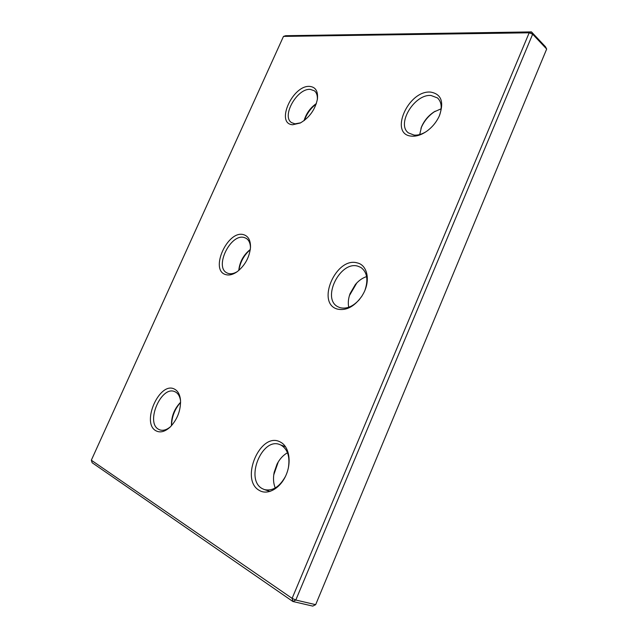 <?xml version="1.0" encoding="UTF-8"?>
<svg xmlns="http://www.w3.org/2000/svg" width="638" height="638" viewBox="0 0 638 638"><rect width="100%" height="100%" fill="white"/><g stroke="black" fill="none" stroke-linecap="round" stroke-linejoin="round"><path stroke-width="0.96" d="M283.479 36.406L285.633 35.712L531.478 31.9L532.658 34.189L295.801 600.031L292.116 598.356L292.882 601.498L295.801 600.031L315.658 604.672L312.756 606.1L292.882 601.498L92.143 462.733L91.33 460.213L292.116 598.356L529.173 32.801L531.478 31.9L545.474 46.757L546.67 49.038L532.658 34.189L529.173 32.801L283.479 36.406L91.33 460.213M315.658 604.672L546.67 49.038M280.321 442.038C288.942 446.177 291.877 461.633 286.135 474.903C280.529 488.245 267.848 495.503 259.506 490.51C239.274 479.967 260.559 430.865 280.321 442.038M288.312 468.196C290.162 456.912 287.738 449.216 281.031 445.117L280.034 444.678C262.122 436.591 244.625 479.616 262.346 488.668L264.315 489.553C272.458 491.404 279.508 487.009 285.465 476.387M357.24 262.904C367.297 264.969 370.662 280.257 363.469 293.408L361.818 296.239C354.321 306.687 346.187 310.977 337.406 309.095C315.69 303.369 336.003 256.508 357.24 262.904M365.064 289.939C368.445 279.476 367.041 271.971 360.861 267.434L357.83 266.166C340.046 260.615 321.305 298.712 337.925 306.782L340.022 307.668C346.649 309.263 353.173 306.487 359.585 299.334M174.597 389.18C178.066 391.038 180.044 394.818 180.538 400.528C180.721 410.665 177.284 419.485 170.226 426.997C165.011 431.743 160.266 433.019 156.007 430.817C140.759 423.042 159.819 380.655 174.597 389.18M180.562 400.824C179.908 396.381 178.169 393.415 175.346 391.915L174.764 391.652C161.286 385.28 145.201 422.603 158.647 429.334L159.795 429.868C163.081 430.937 166.63 429.908 170.434 426.79M243.596 234.672C248.357 236.116 250.662 240.39 250.495 247.48C249.418 257.409 244.976 265.488 237.161 271.724C232.982 274.619 229.178 275.584 225.764 274.611C209.304 270.408 227.599 229.712 243.596 234.672M250.479 247.783C250.359 243.15 248.884 239.976 246.053 238.261L244.242 237.535C230.645 233.181 214.049 267.075 226.984 272.92L228.229 273.431C230.972 274.22 234.034 273.59 237.408 271.549M430.586 92.087C441.408 94.017 444.303 102.016 439.271 116.068C436.328 122.329 432.062 127.456 426.463 131.436C421.263 134.953 416.327 136.524 411.67 136.149C388.622 134.809 408.033 90.038 430.586 92.087M439.526 115.486C442.262 107.726 441.592 101.881 437.509 97.941L431.065 95.501C414.461 93.77 396.062 124.346 408.495 132.943L414.078 135.096C417.786 135.408 421.742 134.307 425.945 131.787M309.797 86.417C315.666 87.079 318.202 91.314 317.413 99.137C315.132 109.688 309.414 117.647 300.267 123.022L292.683 124.745C275.122 123.844 292.706 84.742 309.797 86.417M317.341 99.592C317.604 95.525 316.608 92.59 314.343 90.779L310.355 89.4C297.268 87.924 281.175 116.331 291.542 122.616L294.979 123.852L300.665 122.815M316.209 103.986C310.674 108.293 306.742 113.763 304.414 120.391M435.244 111.187L434.885 111.419C428.624 115.598 424.031 121.116 421.112 127.983L420.96 128.382M250.287 249.649C243.979 255.176 240.175 262.09 238.875 270.384M356.794 282.953L349.417 295.601M278.272 461.912L273.75 474.863M180.602 402.403C174.756 409.038 171.742 416.781 171.55 425.634M171.455 425.737C171.223 416.638 174.27 408.814 180.602 402.259M275.241 487.982C273.367 483.357 273.008 478.133 274.173 472.319L277.028 464.145C279.731 458.913 283.216 455.117 287.499 452.773M348.739 307.253C347.862 302.97 348.316 298.401 350.11 293.552L355.35 284.564C358.692 280.608 362.448 277.953 366.611 276.597M238.748 270.488C239.681 261.883 243.533 254.873 250.303 249.482M419.716 134.538L421.495 126.946C424.126 120.742 428.273 115.757 433.928 111.985L441.137 108.803M304.055 120.67C306.184 113.532 310.283 107.822 316.352 103.547M270.018 491.467L264.315 489.553M285.601 446.815L281.015 445.053M274.173 472.319L274.117 472.79M277.028 464.145L277.283 463.746M350.11 293.552L349.943 294.102M355.35 284.564L355.749 284.149M421.495 126.946L421.112 127.983M433.928 111.985L434.885 111.419"/></g></svg>
